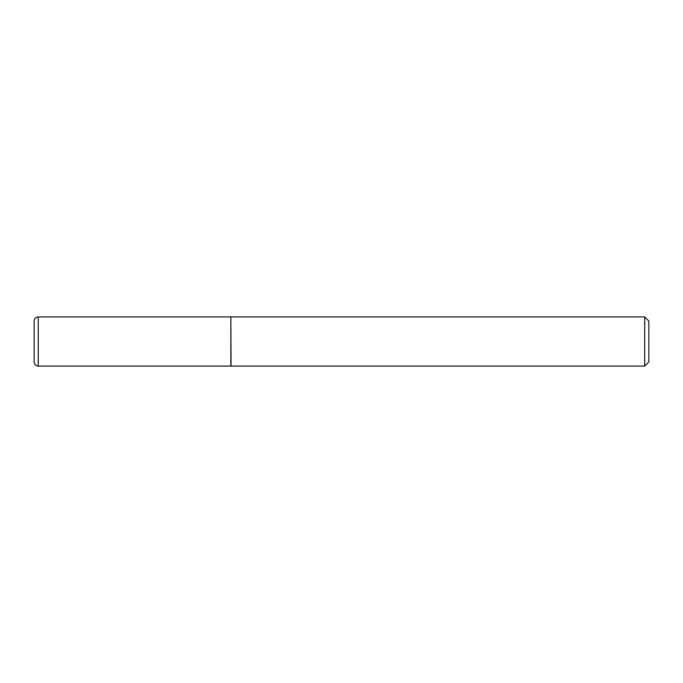 <?xml version="1.0" encoding="UTF-8"?>
<svg xmlns="http://www.w3.org/2000/svg" width="683" height="683" viewBox="0 0 683 683"><rect width="100%" height="100%" fill="white"/><g stroke="black" fill="none" stroke-linecap="round" stroke-linejoin="round"><path stroke-width="1.02" d="M38.248 316.912L230.854 316.912L230.854 366.088L38.248 366.088C35.781 365.866 34.415 364.5 34.15 361.981L34.15 321.019C34.389 318.526 35.764 317.16 38.248 316.912L38.248 366.088M230.854 317.125L231.059 366.088L644.684 366.088L644.684 316.912L648.85 321.078L648.85 361.922L644.684 366.088M231.059 316.912L644.684 316.912"/></g></svg>

